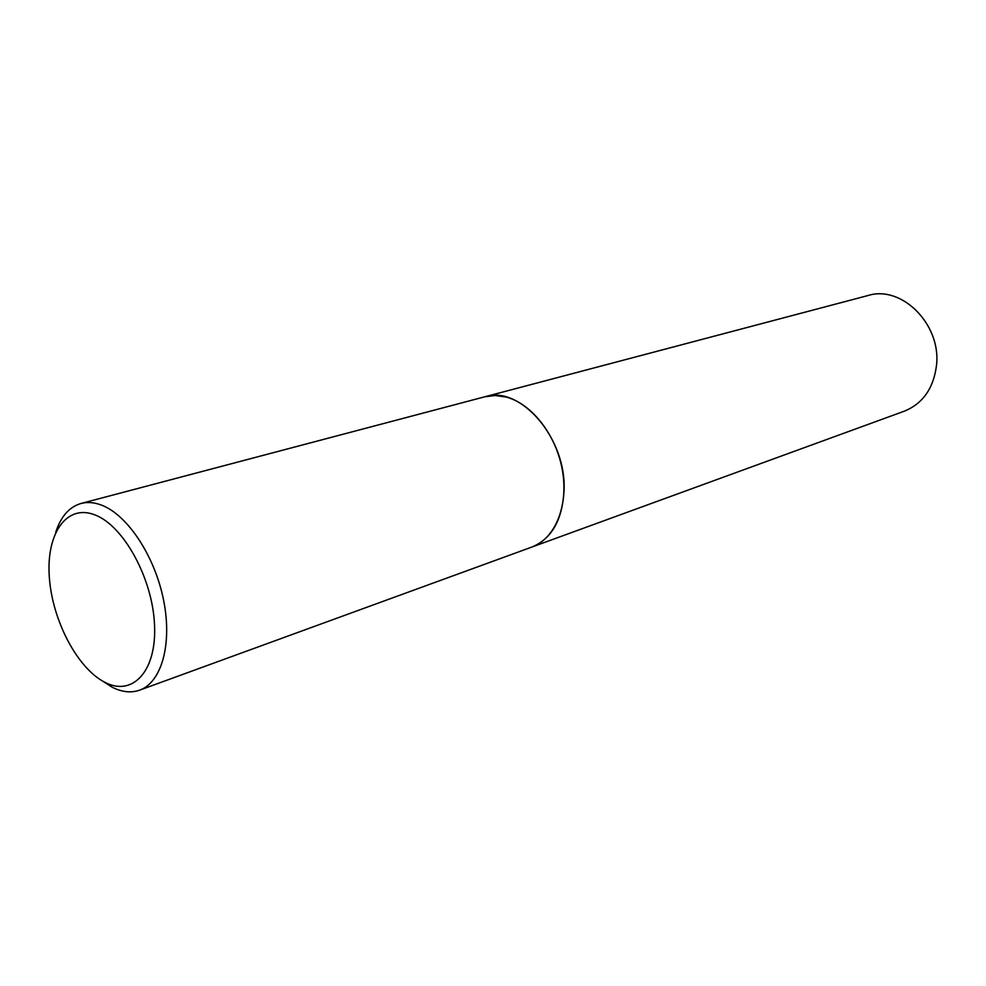 <?xml version="1.0" encoding="UTF-8"?>
<svg xmlns="http://www.w3.org/2000/svg" width="986" height="986" viewBox="0 0 986 986"><rect width="100%" height="100%" fill="white"/><g stroke="black" fill="none" stroke-linecap="round" stroke-linejoin="round"><path stroke-width="1.48" d="M904.359 411.162C922.847 403.582 933.557 388.336 936.49 365.424C941.47 324.505 901.648 284.818 868.062 295.517L484.792 396.791C520.361 384.873 566.839 438.487 564.041 490.843C562.303 520.078 551.605 538.8 531.972 547.02L904.359 411.162M105.021 682.374C132.74 696.905 156.897 671.047 154.519 624.705C152.583 578.548 123.805 526.006 95.309 515.062C66.765 503.415 46.132 533.364 49.3 576.773C52.073 620.034 77.315 668.483 105.021 682.374M102.248 680.858L112.305 687.279C122.042 692.16 131.15 693.109 139.63 690.151C161.507 682.485 172.451 644.117 163.602 600.24C154.913 556.387 127.835 515.321 101.977 505.3C94.508 502.379 87.532 501.763 81.049 503.464C69.242 506.94 60.775 516.602 55.672 532.452M139.63 690.151L531.898 547.045C554.871 538.886 568.528 506.385 562.525 471.012C556.671 435.639 532.009 403.755 506.163 397.05L495.219 395.522L484.755 396.803L81.049 503.464"/></g></svg>
